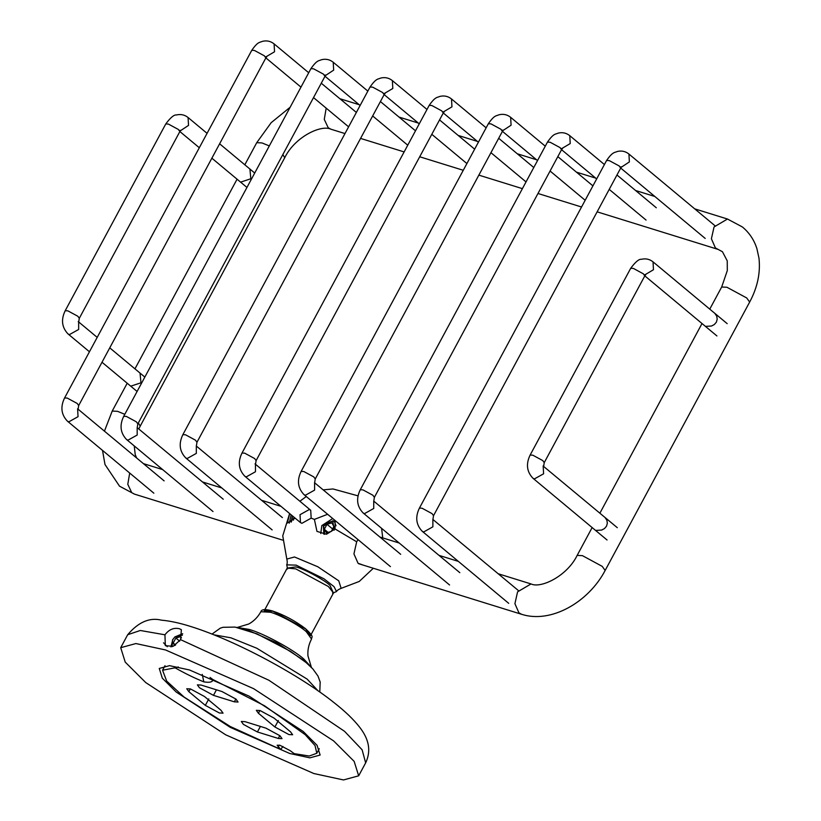 <?xml version="1.0" encoding="UTF-8"?>
<svg xmlns="http://www.w3.org/2000/svg" width="821" height="821" viewBox="0 0 821 821"><rect width="100%" height="100%" fill="white"/><g stroke="black" fill="none" stroke-linecap="round" stroke-linejoin="round"><path stroke-width="1.23" d="M714.845 313.365L716.764 316.259L717.195 319.205L716.384 322.16L714.321 324.531L711.509 326.029L705.906 326.348M140.032 373.073L140.976 382.791L131.093 386.065M249.902 169.034L250.836 178.752L240.964 182.016M604.974 517.404L606.904 520.298L607.335 523.244L606.514 526.199L604.461 528.58L601.639 530.068L596.036 530.397M295.129 518.133L287.329 523.08L289.71 513.618M291.147 514.818L289.249 523.151M292.379 515.845L291.106 522.125M335.132 520.545L335.03 528.95L326.532 534.225L316.968 531.403L314.392 519.395L327.61 514.285M320.765 533.537L321.822 525.594L332.721 518.533M323.874 534.225L323.392 526.076L332.967 520.73L334.414 521.509L336.025 525.799M300.024 514.695L309.312 509.523L310.718 510.272L311.159 518.154L301.871 523.336L300.465 522.577L300.024 514.695M286.703 564.858L296.155 565.135L323.977 578.805L334.034 586.635L336.497 591.541C337.123 590.402 338.673 589.334 341.136 588.339L338.745 580.816L317.819 566.767L294.482 556.977L286.847 559.07M363.169 565.115L358.048 563.268L353.943 553.898L356.673 541.788L358.018 539.613M264.229 610.762L272.941 611.214L305.628 628.896L310.492 635.68M189.569 669.987L249.143 696.157L303.185 731.46L317.06 745.294L320.118 755.053L309.866 757.845L289.813 753.514L230.239 727.344L176.207 692.041L162.332 678.208L159.264 668.448L169.526 665.657L189.569 669.987M164.949 634.797C169.064 629.409 173.929 627.398 179.522 628.773L181.369 629.728L180.599 639.662L173.149 646.312L165.329 645.675L164.949 634.797L140.288 630.487L127.686 634.725L120.708 647.687L135.886 643.551L165.544 649.965L253.679 688.686L333.624 740.911L354.149 761.375L358.674 775.814L343.506 779.95L313.848 773.536L225.713 734.826L145.769 682.59L125.233 662.126L120.708 647.687M282.937 746.484L280.71 749.45L277.18 745.222L279.951 745.294L290.1 750.62L294.205 753.647L309.219 756.028L316.814 753.278L315.048 745.591L305.186 734.662L264.598 705.803L212.978 679.583L210.032 677.458M280.71 749.45L230.311 726.534L184.068 697.06L166.673 681.081L162.568 670.223L175.068 667.812C185.156 673.518 194.741 678.197 203.824 681.861C209.673 682.836 212.721 682.077 212.978 679.583M213.47 695.356L199.462 687.772L197.368 684.868L201.104 685.053L221.978 691.539L235.986 699.112L238.069 702.027L234.334 701.832L213.47 695.356L216.446 689.814M257.404 731.963L243.396 724.389L241.312 721.474L245.048 721.669L265.922 728.145L279.93 735.729L282.014 738.633L278.278 738.448L257.404 731.963L260.39 726.431M220.972 710.247L223.055 713.151L219.32 712.967L205.322 705.383L188.84 691.662L186.747 688.747L190.482 688.942L204.491 696.516L220.972 710.247M258.42 713.254L256.326 710.35L260.062 710.534L274.07 718.118L290.552 731.85L292.635 734.754L288.9 734.559L274.891 726.985L258.42 713.254L259.908 710.493M178.331 666.98L175.068 667.812M291.414 521.899L292.594 516.019M293.364 520.155L293.005 519.549L294.185 517.353M293.528 519.991L293.005 519.549M324.654 534.276L323.669 526.158L325.988 523.203L332.782 521.078L334.239 530.171M333.952 526.446L331.274 531.433L326.45 532.839L324.316 529.268L326.994 524.28L331.817 522.874L333.952 526.446M332.597 528.95L326.994 524.28M328.041 532.377L324.316 529.268M172.133 646.65L172.543 639.898L174.873 636.932L182.436 635.136M182.693 633.699L174.873 636.932M172.872 639.343L170.932 646.917M174.729 645.573L173.19 642.997L175.879 638.02L180.692 636.603L181.472 637.896M179.655 641.17L175.879 638.02M175.632 645.039L173.19 642.997M162.661 469.591L143.418 463.629M129.697 473.05L127.789 484.308L131.719 492.631L134.398 494.098L119.527 486.176L104.996 464.512L102.512 450.39M124.802 414.307L117.495 411.321L112.22 411.054L127.204 383.233M138.821 428.88L140.206 426.13L138.328 422.959M269.309 145.922L262.012 142.936L256.737 142.669L271.187 122.668L290.121 107.264M140.206 426.13L284.723 157.735L282.845 154.574M284.723 157.735C294.852 136.861 321.165 124.423 330.873 129.195L328.205 127.727L324.274 119.404L326.183 108.146M340.294 98.838L359.136 104.688M597.134 211.839L718.067 249.389L715.399 247.921L711.397 238.767L714.054 226.945L727.488 219.033L742.358 226.945C749.255 232.651 754.099 239.865 756.89 248.609L758.973 258.133C760.595 272.818 757.485 287.463 749.665 302.066L605.149 570.462C588.554 602.152 551.024 623.837 521.581 614.293L358.613 563.699M718.067 249.389L722.429 251.708L727.242 260.852L727.303 270.612L721.68 287.001L726.954 287.268L746.71 297.961L749.665 302.066M592.146 527.564L577.163 555.386L582.438 555.653L602.203 566.357L605.149 570.462M577.163 555.386C567.034 576.27 540.721 588.708 531.013 583.936L517.579 591.849L514.911 603.671L518.913 612.825L521.581 614.293M356.673 541.788L335.03 528.95M314.392 519.395L311.159 518.154M333.47 593.111L329.929 585.26C323.371 579.359 304.714 569.261 296.001 566.901L287.114 568.153M286.847 559.08C287.381 561.626 287.35 563.524 286.734 564.776L287.586 568.963L287.124 568.05L295.745 568.861L328.431 586.543L333.552 593.049L332.536 593.162L336.497 591.572M180.599 639.662L268.878 680.25L344.574 731.347L362.112 749.789L365.653 762.863L358.674 775.814M163.533 642.792L167.268 646.722M307.68 663.912L303.801 660.412L277.211 643.038L247.891 630.169L242.205 628.65M318.086 690.892L307.157 679.111L256.778 648.231L230.927 637.814L213.953 634.818M236.828 627.388L249.122 629.409C263.151 633.196 293.179 649.452 303.739 658.955L311.703 667.699M237.782 627.306L248.742 624.011C253.833 621.21 257.866 617.125 260.862 611.737L270.407 612.23C279.602 614.713 299.285 625.356 306.202 631.595L311.539 639.025C308.686 644.485 307.495 650.109 307.957 655.897L311.251 666.857M278.103 746.894L279.273 745.109M203.824 681.861L202.243 674.38M278.381 720.51L274.891 726.985M208.801 698.907L205.322 705.383M190.328 688.891L188.84 691.662M279.797 735.626L278.278 738.448M235.863 699.01L234.334 701.832M432.872 519.354L432.883 526.825L423.595 532.008L422.189 531.249C416.031 524.722 415.108 516.994 419.428 508.086L606.606 160.454C612.877 151.423 614.652 152.788 617.31 151.485C621.641 150.459 625.51 151.31 628.927 154.04L715.44 226.124M518.954 591.028L432.913 519.477L433.529 515.68L432.041 513.618L422.086 508.23L419.428 508.086M433.529 515.68L620.707 168.048L619.219 165.986L609.264 160.598L606.606 160.454M621.199 167.31L629.368 161.922L628.927 154.04M373.729 500.995L373.75 508.466L364.462 513.648L363.056 512.889C356.899 506.362 355.975 498.634 360.286 489.727L547.463 142.105C553.734 133.064 555.509 134.428 558.177 133.125C562.498 132.099 566.367 132.951 569.784 135.681L604.41 164.539M459.811 572.668L373.771 501.128L374.386 497.321L372.908 495.258L362.944 489.87L360.286 489.727M374.386 497.321L561.564 149.689L560.086 147.626L550.121 142.238L547.463 142.105M561.307 148.847L570.226 143.562L569.784 135.681M314.587 482.635L314.607 490.106L305.32 495.289L303.914 494.54C297.756 488.002 296.833 480.275 301.143 471.377L488.331 123.745C494.591 114.704 496.366 116.069 499.035 114.766C503.355 113.739 507.224 114.591 510.652 117.321L545.267 146.179M400.679 554.308L314.628 482.769L315.254 478.961L313.766 476.898L303.801 471.511L301.143 471.377M315.254 478.961L502.431 131.339L500.943 129.266L490.979 123.879L488.331 123.745M502.914 130.59L511.083 125.203L510.652 117.321M255.454 464.286L255.464 471.747L246.177 476.929L244.771 476.18C238.613 469.643 237.69 461.915 242.01 453.018L429.188 105.386C435.458 96.344 437.234 97.709 439.892 96.406C444.223 95.38 448.092 96.231 451.509 98.972L486.135 127.819M255.023 463.875L255.485 464.409L256.111 460.612L254.623 458.539L244.668 453.151L242.01 453.018M256.111 460.612L443.289 112.98L441.801 110.907L431.846 105.519L429.188 105.386M443.022 112.128L451.95 106.843L451.509 98.972M196.311 445.926L196.322 453.397L187.044 458.57L185.638 457.82C179.481 451.283 178.557 443.566 182.867 434.658L370.045 87.026C376.316 77.985 378.091 79.35 380.759 78.046C385.08 77.02 388.949 77.882 392.366 80.612L426.992 109.46M282.393 517.589L196.352 446.049L196.968 442.252L195.48 440.179L185.525 434.791L182.867 434.658M196.968 442.252L384.146 94.62L382.668 92.547L372.703 87.159L370.045 87.026M383.889 93.768L392.807 88.483L392.366 80.612M137.169 427.567L137.189 435.038L127.902 440.22L126.496 439.461C120.338 432.924 119.414 425.206 123.725 416.298L310.913 68.666C317.173 59.625 318.948 60.99 321.616 59.687C325.937 58.671 329.806 59.523 333.223 62.252L367.849 91.1M223.261 499.23L137.21 427.69L137.825 423.893L136.348 421.82L126.383 416.432L123.725 416.298M137.825 423.893L325.013 76.261L323.525 74.188L313.56 68.8L310.913 68.666M325.496 75.511L333.665 70.134L333.223 62.252M164.118 480.88L77.605 408.796L78.046 416.678L68.759 421.861L67.353 421.101C61.195 414.564 60.272 406.847 64.592 397.939L251.77 50.307C258.04 41.266 259.816 42.63 262.474 41.327C266.794 40.311 270.673 41.163 274.091 43.893L308.717 72.741M77.605 408.796L78.067 409.33L78.693 405.533L77.205 403.46L67.24 398.072L64.592 397.939M78.693 405.533L265.871 57.901L264.383 55.828L254.428 50.44L251.77 50.307M265.604 57.049L274.532 51.774L274.091 43.893M727.18 323.648L653.034 261.858L653.465 269.74L644.547 275.014M653.034 261.858C649.616 259.138 645.747 258.276 641.437 259.292C638.984 258.933 635.413 261.93 630.713 268.272L633.371 268.416L643.325 273.804L644.813 275.866L645.737 274.696L643.849 274.737M630.713 268.272L530.14 455.05L532.798 455.183L542.763 460.571L544.241 462.644L543.625 466.441L617.31 527.687M530.14 455.05C525.83 463.957 526.754 471.675 532.911 478.212L534.317 478.961L543.605 473.789L543.163 465.907M207.056 133.341L188.091 117.526L188.522 125.408L180.353 130.796M188.091 117.526C184.674 114.807 180.805 113.945 176.494 114.961C174.042 114.601 170.47 117.598 165.77 123.94L168.428 124.084L178.383 129.472L179.871 131.534L180.794 130.365L178.906 130.406M165.77 123.94L65.198 310.718L67.856 310.851L77.821 316.239L79.298 318.312L78.683 322.109L78.221 321.575M65.198 310.718C60.887 319.626 61.811 327.343 67.969 333.88L69.374 334.629L78.662 329.457L78.642 321.986M280.936 506.311L261.673 500.328M221.793 487.951L202.53 481.968M282.66 540.126L134.398 494.098M104.441 431.158L112.22 411.054M134.254 445.926L135.219 454.66L136.614 457.954M134.952 368.845L237.074 179.194M244.822 164.795L256.737 142.669M399.016 117.064L418.279 123.047M458.149 135.424L477.412 141.397M517.292 153.784L536.554 159.756M576.434 172.143L595.697 178.116M635.577 190.503L654.84 196.476M694.71 208.852L727.488 219.033M330.873 129.195L344.984 133.566M360.573 138.41L404.127 151.926M419.705 156.77L463.26 170.286M478.848 175.13L522.402 188.645M537.991 193.489L581.545 207.005M721.68 287.001L709.765 309.127M702.017 323.525L599.894 513.176M531.013 583.936L498.234 573.766M458.354 561.379L439.091 555.407M399.211 543.02L379.949 537.047M382.74 537.909L381.601 528.344M358.069 495.863L333.039 488.967L323.31 489.85M306.284 496.51L299.87 501.241M289.618 513.546L282.752 535.856L286.786 558.947M373.319 568.265L359.239 581.453L341.177 588.339M333.295 593.326L311.118 634.52M287.032 568.419L264.844 609.613M127.686 634.725C138.38 622.082 149.627 617.228 161.429 620.163C169.968 620.912 179.655 623.006 190.493 626.423C237.053 640.852 301.861 676.586 334.547 703.053C345.21 711.407 353.564 719.442 359.608 727.16C365.468 734.805 373.021 747.243 365.653 762.863M212.034 634.058L220.305 628.147L223.096 627.285L235.073 627.09L257.004 633.863L290.593 651.412L306.089 662.547L312.924 669.012L317.984 676.042L320.18 682.025L319.78 692.072M260.862 611.737C261.519 609.233 265.409 608.977 272.521 610.978C284.056 614.898 295.037 620.779 305.443 628.629C315.11 637.63 311.344 636.634 311.539 639.025M319.266 748.721L316.814 753.278M162.568 670.223L165.021 665.677M508.702 603.332L422.189 531.249M705.188 238.429L620.707 168.048L621.63 166.879L619.742 166.92M449.559 584.973L363.056 512.889M596.662 178.927L561.574 149.689L562.498 148.519L560.599 148.56M616.971 174.996L656.297 207.764M609.223 189.384L646.045 220.069M390.427 566.613L303.914 494.54M502.431 131.339L503.355 130.159L501.467 130.2M557.828 156.637L592.916 185.874M502.431 131.329L537.519 160.567M550.08 171.025L585.168 200.273M310.718 510.272L255.434 464.214M300.465 522.577L244.771 476.18M478.386 142.207L443.289 112.97L444.212 111.8L442.324 111.841M498.686 138.277L533.783 167.515M490.937 152.675L526.035 181.913M272.141 529.894L185.638 457.82M384.146 94.62L385.07 93.44L383.181 93.481M439.553 119.917L474.641 149.155M384.156 94.61L419.244 123.848M431.805 134.316L466.892 163.553M213.008 511.534L126.496 439.461M360.101 105.488L325.013 76.25L325.937 75.08L324.049 75.122M380.41 101.558L415.498 130.806M372.662 115.956L407.75 145.194M153.866 493.185L67.353 421.101M300.968 87.129L265.871 57.891L266.794 56.721L264.906 56.772M321.268 83.208L356.365 112.446M313.519 97.596L348.617 126.834M716.928 335.953L644.813 275.866L544.241 462.644M532.911 478.212L607.058 539.992M246.957 187.434L211.869 158.186M199.308 147.729L179.871 131.534L79.298 318.312M254.705 173.036L219.618 143.798M67.969 333.88L89.448 351.768M101.999 362.235L137.097 391.473M78.631 321.914L97.196 337.38M109.747 347.847L144.845 377.085"/></g></svg>
